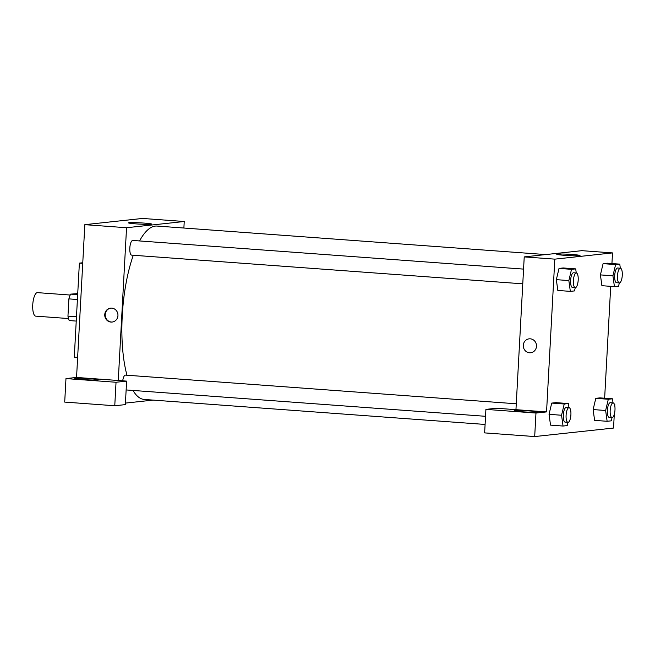 <?xml version="1.0" encoding="UTF-8"?>
<svg xmlns="http://www.w3.org/2000/svg" width="655" height="655" viewBox="0 0 655 655"><rect width="100%" height="100%" fill="white"/><g stroke="black" fill="none" stroke-linecap="round" stroke-linejoin="round"><path stroke-width="0.98" d="M70.2 295.037L37.458 292.638A11.79 3.815 94.2 0 0 32.75 304.804A11.79 3.815 94.2 0 0 35.73 316.144L68.48 318.551M77.667 294.644L70.642 294.128L77.724 293.62M76.471 316.75L67.956 316.128A15.826 5.117 94.2 0 0 69.209 320.565L76.242 321.081M67.956 316.128L68.89 298.885A15.826 5.117 94.2 0 1 70.642 294.128M77.405 299.515L68.89 298.885M82.767 262.753L79.378 263.122L74.285 357.139L77.642 357.384M82.735 263.367L79.378 263.122M65.975 378.582L64.706 402.088L114.764 405.756L116.033 382.258L65.975 378.582L76.553 377.444L84.831 224.665L142.52 218.442L184.235 221.505L183.883 228.03M75.44 378.32A11.79 0.655 -176.9 0 1 88.531 378.59A11.79 0.655 -176.9 0 1 98.332 379.769A11.79 0.655 -176.9 0 1 86.526 379.794A11.79 0.655 -176.9 0 1 74.793 378.5A11.79 0.655 -176.9 0 1 75.44 378.32M76.553 377.444L126.611 381.112L116.033 382.258M126.611 381.112L125.342 404.618L114.764 405.756M151.092 224.297A11.659 0.647 -176.9 0 1 138.148 224.026A11.659 0.647 -176.9 0 1 128.454 222.864A11.659 0.647 -176.9 0 1 140.129 222.839A11.659 0.647 -176.9 0 1 151.739 224.125A11.659 0.647 -176.9 0 1 151.092 224.297M118.268 380.498L126.546 227.727L84.831 224.665M126.546 227.727L184.235 221.505M153.139 400.107L125.424 403.095M110.965 322.08A7 6.607 83.8 0 1 110.589 308.145A7 6.607 83.8 0 1 117.916 314.392A7 6.607 83.8 0 1 110.965 322.08M110.834 308.12A7 6.607 -96.2 0 0 111.448 322.031A7 6.607 -96.2 0 0 112.332 322.031M131.827 255.139A7.369 2.383 -85.8 0 1 131.688 255.139A7.369 2.383 -85.8 0 1 129.846 247.623A7.369 2.383 -85.8 0 1 132.768 240.451L523.566 269.107M122.714 380.825A7.369 2.383 -85.8 0 1 125.473 375.118L516.271 403.783M485.093 424.448L144.256 399.452A86.935 28.116 -85.8 0 1 132.998 390.445M126.972 375.233A86.935 28.116 -85.8 0 1 133.293 255.262M139.531 240.942A86.935 28.116 -85.8 0 1 156.979 226.057L545.779 254.574M515.952 409.67L496.49 408.245L485.912 409.383L535.97 413.051L546.548 411.913L515.952 409.67L524.229 256.899L581.918 250.669L612.515 252.912L611.934 263.547M485.912 409.383L484.634 432.889L534.693 436.558L613.547 428.051L614.284 414.378M514.838 410.546A11.79 0.655 -176.9 0 1 527.93 410.816A11.79 0.655 -176.9 0 1 537.73 412.003A11.79 0.655 -176.9 0 1 525.924 412.02A11.79 0.655 -176.9 0 1 514.191 410.726A11.79 0.655 -176.9 0 1 514.838 410.546M535.97 413.051L534.693 436.558M614.816 404.544L614.75 405.691M608.315 399.247L595.796 398.33L599.964 397.88L595.796 398.33L593.119 409.572L594.609 420.363L593.119 409.572L605.638 410.488L608.315 399.247L612.474 398.797L613.039 402.89M620.416 268.223L617.632 268.018A7.369 2.383 94.2 0 0 614.693 275.624A7.369 2.383 94.2 0 0 616.551 282.714L619.335 282.919A7.369 2.383 94.2 0 0 622.25 275.747A7.369 2.383 94.2 0 0 620.416 268.223A7.369 2.383 94.2 0 0 617.468 275.829A7.369 2.383 94.2 0 0 619.335 282.919L618.582 286.161L614.415 286.612L601.896 285.695L600.406 274.904M614.415 286.612L612.933 275.812L615.61 264.571L603.091 263.654L607.259 263.204L603.091 263.654L600.414 274.895L601.896 285.695M576.334 272.979L573.551 272.775A7.369 2.383 94.2 0 0 570.611 280.381A7.369 2.383 94.2 0 0 572.478 287.471L575.254 287.676A7.369 2.383 94.2 0 0 578.168 280.504A7.369 2.383 94.2 0 0 576.334 272.979A7.369 2.383 94.2 0 0 573.395 280.586A7.369 2.383 94.2 0 0 575.254 287.676L574.5 290.918L570.333 291.369L557.823 290.452L556.332 279.66L559.018 268.411L563.177 267.96L559.018 268.411L571.528 269.328L575.696 268.886L576.261 272.971M564.233 404.004L551.723 403.087L555.882 402.637L551.723 403.087L549.046 414.328L550.527 425.12L549.046 414.328L561.556 415.245L564.233 404.004L568.401 403.554L568.966 407.647M610.706 286.333L604.639 398.224M546.548 411.913L554.818 259.143L612.515 252.912M572.175 254.492A11.659 0.647 -176.9 0 1 580.011 255.532A11.659 0.647 -176.9 0 1 568.335 255.556A11.659 0.647 -176.9 0 1 556.734 254.271A11.659 0.647 -176.9 0 1 572.175 254.492M554.818 259.143L524.229 256.899M529.134 338.84A7 6.607 -96.2 0 0 529.502 352.775A7 6.607 83.8 0 1 529.134 338.84A7 6.607 83.8 0 1 536.453 345.087A7 6.607 83.8 0 1 529.502 352.775A7 6.607 -96.2 0 0 530.632 352.758M570.333 291.369L568.851 280.577L571.528 269.328M557.823 290.452L556.341 279.652L568.851 280.577M575.696 268.886L563.177 267.96M615.61 264.571L619.769 264.129L620.334 268.214M612.933 275.812L600.414 274.895M619.769 264.129L607.259 263.204M569.039 407.656L566.264 407.451A7.369 2.383 94.2 0 0 563.316 415.057A7.369 2.383 94.2 0 0 565.183 422.147L567.967 422.352A7.369 2.383 94.2 0 0 570.882 415.18A7.369 2.383 94.2 0 0 569.039 407.656A7.369 2.383 94.2 0 0 566.1 415.262A7.369 2.383 94.2 0 0 567.967 422.352L567.205 425.594L563.046 426.045L561.556 415.245M563.046 426.045L550.527 425.12M568.401 403.554L555.882 402.637M613.121 402.899L610.337 402.694A7.369 2.383 94.2 0 0 607.398 410.3A7.369 2.383 94.2 0 0 609.256 417.391L612.04 417.595A7.369 2.383 94.2 0 0 614.955 410.423A7.369 2.383 94.2 0 0 613.121 402.899A7.369 2.383 94.2 0 0 610.173 410.505A7.369 2.383 94.2 0 0 612.04 417.595L611.287 420.837L607.12 421.288L605.638 410.488M607.12 421.288L594.609 420.363M612.474 398.797L599.964 397.88M131.688 255.139L522.772 283.828M485.535 416.302L126.137 389.946"/></g></svg>
